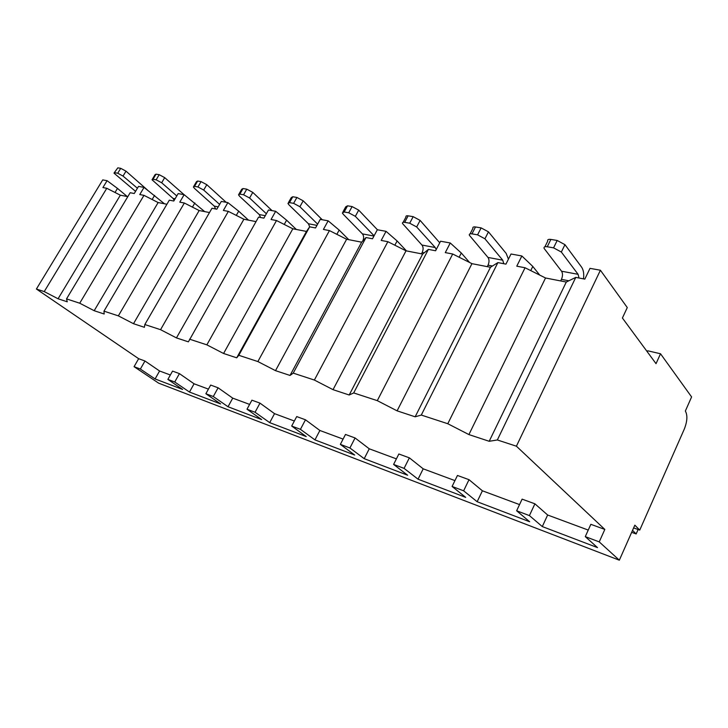 <?xml version="1.0" encoding="UTF-8"?>
<svg xmlns="http://www.w3.org/2000/svg" width="728" height="728" viewBox="0 0 728 728"><rect width="100%" height="100%" fill="white"/><g stroke="black" fill="none" stroke-linecap="round" stroke-linejoin="round"><path stroke-width="1.09" d="M656.028 363.663L660.524 353.762L691.6 396.933L685.357 411.029C687.678 415.306 687.332 421.321 684.32 429.047L639.748 530.102L634.834 525.179L619.337 560.187L599.226 541.887L604.822 529.429L516.407 446.2L600.409 270.234L627.281 307.571L622.404 318.009L656.028 363.663M647.283 351.779L647.729 350.796L660.524 353.762M115.024 192.474L117.481 188.406L127.282 196.542M600.409 270.234L589.999 268.35L584.821 279.115L575.766 277.395L566.293 282.036L545.536 277.987L525.061 267.758L516.771 266.184L521.858 255.974L532.796 266.448L539.721 275.084M521.858 255.974L511.01 254.008L505.951 264.127L497.897 262.599L490.472 267.267L471.953 263.663L452.698 254.008L445.29 252.607L450.259 242.979L461.297 253.016L469.596 262.48M450.259 242.979L440.558 241.223L435.608 250.769L428.41 249.395L422.659 254.063L406.024 250.823L387.86 241.696L381.199 240.431L386.049 231.331L397.106 240.95L406.488 250.914M386.049 231.331L377.332 229.748L372.499 238.775L366.011 237.537L361.643 242.178L346.628 239.257L329.438 230.594L323.414 229.447L328.146 220.821L339.166 230.066L348.767 239.676M328.146 220.821L320.256 219.383L315.543 227.955L309.673 226.836L306.461 231.431L292.838 228.783L276.513 220.538L271.053 219.501L275.666 211.293L286.604 220.184L296.341 229.466M275.666 211.293L268.486 209.992L263.891 218.136L258.558 217.126L188.388 341.851L176.449 337.901L160.56 329.684L144.827 324.533L144.399 327.309L133.497 323.705L118.355 315.861L103.977 311.156L104.177 314.014L94.185 310.71L79.725 303.212L66.53 298.889L67.258 301.811L58.067 298.771L44.235 291.591L36.4 289.025L102.721 179.898L107.08 180.69L117.481 188.406M256.019 221.612L243.889 219.246L228.355 211.384L223.369 210.438L227.864 202.612L238.693 211.184L248.512 220.147M227.864 202.612L221.321 201.429L216.844 209.2L211.966 208.272L144.827 324.533M209.491 212.549L199.163 210.538L184.348 203.021L179.78 202.157L184.157 194.685L204.704 211.621M184.157 194.685L178.16 193.593L173.792 201.019L169.324 200.173L103.977 311.156M166.921 204.259L158.131 202.548L143.971 195.35L139.767 194.558L144.044 187.396L164.437 203.776M144.044 187.396L138.52 186.395L134.261 193.512L130.157 192.729L66.53 298.889M127.809 196.642L120.348 195.186L106.788 188.288L102.921 187.551L107.08 180.69M516.407 446.2L497.351 439.967L489.198 441.286L468.905 434.58L447.784 423.732L421.294 415.06L415.151 416.807L397.106 410.847L377.295 400.655L353.699 392.929L349.185 395.004L333.042 389.662L314.378 380.052L293.229 373.118L290.035 375.448L275.512 370.652L257.876 361.552L238.811 355.3L236.718 357.821L223.578 353.48L206.861 344.844L189.58 339.184M566.293 282.036L489.198 441.286M497.351 439.967L575.766 277.395M516.634 510.774L529.411 515.588L534.907 503.822L522.113 499.135L516.634 510.774L529.656 521.749L477.149 501.729L482.4 490.799L519.546 504.586M469.014 479.688L457.457 475.457L452.088 486.459L463.627 490.809L469.014 479.688L482.4 490.799M454.945 480.607L423.196 468.823L409.354 457.839L398.853 453.99L393.602 464.428L407.644 475.229L364.209 458.676L369.251 448.803L396.396 458.877M355.073 437.956L345.491 434.452L340.358 444.371L349.913 447.975L355.073 437.956L369.251 448.803M343.088 439.093L319.883 430.485L305.478 419.792L296.706 416.58L291.682 426.044L306.233 436.563L269.706 422.64L274.529 413.65L294.349 421.012M259.987 403.13L251.924 400.182L247.01 409.218L255.055 412.248L259.987 403.13L274.529 413.65M249.622 404.413L232.733 398.143L218.109 387.796L210.674 385.067L205.878 393.721L220.602 403.922L189.471 392.046L194.076 383.793L208.426 389.125M179.434 373.628L172.554 371.107L167.868 379.406L174.729 381.991L179.434 373.628L194.076 383.793M170.361 374.993L159.587 370.998L144.972 361.006L138.657 358.695L36.4 289.025M604.822 529.429L590.845 524.315L585.276 536.627L597.524 547.62L542.296 526.572L547.647 515.015L588.242 530.075M534.907 503.822L547.647 515.015M619.337 560.187L158.677 383.174L134.07 366.675L140.368 369.041L144.972 361.006M134.07 366.675L138.657 358.695M599.226 541.887L585.276 536.627M205.878 393.721L213.295 396.514L218.109 387.796M291.682 426.044L300.436 429.338L305.478 419.792M393.602 464.428L404.076 468.377L409.354 457.839M140.368 369.041L155.082 378.942L159.587 370.998M529.411 515.588L542.296 526.572M167.868 379.406L182.601 389.435L155.082 378.942M174.729 381.991L189.471 392.046M213.295 396.514L228.019 406.743L232.733 398.143M247.01 409.218L261.68 419.583L228.019 406.743M255.055 412.248L269.706 422.64M300.436 429.338L314.951 439.894L319.883 430.485M340.358 444.371L354.7 455.046L314.951 439.894M349.913 447.975L364.209 458.676M404.076 468.377L418.054 479.197L423.196 468.823M452.088 486.459L465.702 497.37L418.054 479.197M463.627 490.809L477.149 501.729M639.748 530.102L633.624 527.909M44.235 291.591L106.788 188.288M79.725 303.212L143.971 195.35M118.355 315.861L184.348 203.021M160.56 329.684L228.355 211.384M206.861 344.844L276.513 220.538M257.876 361.552L329.438 230.594M238.811 355.3L309.673 226.836M314.378 380.052L387.86 241.696M293.229 373.118L366.011 237.537M377.295 400.655L452.698 254.008M353.699 392.929L428.41 249.395M447.784 423.732L525.061 267.758M421.294 415.06L497.897 262.599M120.348 195.186L58.067 298.771M158.131 202.548L94.185 310.71M152.143 199.508L154.591 195.377M199.163 210.538L133.497 323.705M192.429 207.125L194.858 202.948M243.889 219.246L176.449 337.901M236.291 215.397L238.693 211.184M292.838 228.783L223.578 353.48M306.461 231.431L236.718 357.821M284.229 224.433L286.604 220.184M346.628 239.257L275.512 370.652M361.643 242.178L290.035 375.448M336.846 234.325L339.166 230.066M406.024 250.823L333.042 389.662M422.659 254.063L349.185 395.004M394.858 245.209L397.106 240.95M471.953 263.663L397.106 410.847M490.472 267.267L415.151 416.807M459.131 257.239L461.297 253.016M545.536 277.987L468.905 434.58M530.748 270.607L532.796 266.448M638.11 529.52L636.154 533.952L631.667 532.332M632.532 530.375L636.154 533.952M114.26 172.718L117.809 167.84L113.996 173.155L135.544 191.364M114.842 172.736L117.736 173.228L123.032 176.076L137.419 188.233M117.809 167.84L120.712 168.323L125.999 171.162L147.293 189.862M152.334 179.252L155.064 174.674L156.047 174.165L153.007 179.27L152.025 179.761L173.009 198.389L175.111 198.78M153.007 179.27L156.147 179.807L161.671 182.764L176.777 195.941M174.192 200.337L173.009 198.389M156.047 174.165L159.195 174.684L164.701 177.641L184.066 194.667M193.739 186.359L196.496 181.645L197.634 181.035L194.513 186.368L193.384 186.959L194.567 188.47L214.296 206.124L218.191 206.861M194.513 186.368L197.934 186.959L203.694 190.054L219.601 204.395M215.615 208.963L214.296 206.124M197.634 181.035L201.065 181.609L206.816 184.694L226.162 202.302M238.921 194.112L241.705 189.262L243.034 188.543L239.831 194.13L238.511 194.831L239.603 196.278L259.268 214.56L265.274 215.688M239.831 194.13L243.571 194.767L249.586 198.007L266.366 213.75M260.56 217.508L259.268 214.56M243.034 188.543L246.783 189.162L252.789 192.392L272.044 210.629M288.434 202.621L291.227 197.625L292.783 196.76L289.498 202.63L287.96 203.467L288.943 204.832L308.435 223.769L316.962 225.371M289.498 202.63L293.611 203.339L299.909 206.725L317.636 224.142M309.691 226.845L308.435 223.769M292.783 196.76L296.906 197.443L303.194 200.828L322.249 219.747M342.915 211.975L345.718 206.834L347.547 205.815L344.18 211.994L342.36 212.986L343.234 214.241L362.417 233.888L373.946 236.054M344.18 211.994L348.721 212.776L355.337 216.334L374.092 235.79M362.717 241.041L362.772 240.932C364.018 238.156 363.9 235.808 362.417 233.888M347.547 205.815L352.097 206.57L358.704 210.128L377.413 229.757M403.148 222.34L405.96 217.044C405.669 215.998 406.388 215.597 408.126 215.834L404.677 222.349C402.939 222.113 402.22 222.504 402.52 223.532L421.958 245.054L435.253 247.547L436.227 249.586M404.677 222.349L409.709 223.214L416.671 226.963L435.253 247.547M421.457 253.826L422.195 252.425C423.469 249.504 423.396 247.047 421.958 245.054M408.126 215.834L413.176 216.662L420.12 220.411L439.748 242.797M470.097 233.861L472.891 228.41C472.536 227.172 473.4 226.69 475.502 226.963L471.962 233.87C469.869 233.588 469.005 234.052 469.378 235.271L487.969 257.43L502.748 260.196L503.785 263.718M471.962 233.87L477.586 234.835L484.93 238.793L502.748 260.196M487.296 266.648L488.042 265.165C489.362 262.08 489.334 259.505 487.969 257.43M475.502 226.963L481.126 227.891L488.461 231.85L506.16 253.399L508.426 259.177M544.935 246.765L547.72 241.123C547.274 239.667 548.32 239.103 550.869 239.421L547.256 246.765C544.708 246.428 543.661 246.983 544.116 248.421L561.561 271.216L578.096 274.32L579.006 278.014M547.256 246.765L553.562 247.848L561.343 252.043L578.096 274.32M560.678 280.935L561.443 279.37C562.799 276.103 562.835 273.382 561.561 271.216M550.869 239.421L557.193 240.468L564.946 244.654L581.572 267.103C583.474 269.888 584.111 273.81 583.51 278.87M125.999 171.162L123.032 176.076M120.712 168.323L117.736 173.228M164.701 177.641L161.671 182.764M159.195 174.684L156.147 179.807M206.816 184.694L203.694 190.054M201.065 181.609L197.934 186.959M252.789 192.392L249.586 198.007M246.783 189.162L243.571 194.767M303.194 200.828L299.909 206.725M296.906 197.443L293.611 203.339M358.704 210.128L355.337 216.334M352.097 206.57L348.721 212.776M422.195 252.425L424.197 252.816M420.12 220.411L416.671 226.963M413.176 216.662L409.709 223.214M488.042 265.165L492.456 266.02M488.461 231.85L484.93 238.793M481.126 227.891L477.586 234.835M561.443 279.37L568.823 280.799M564.946 244.654L561.343 252.043M557.193 240.468L553.562 247.848"/></g></svg>

